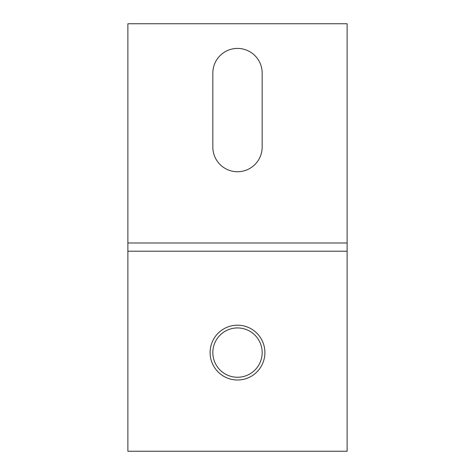 <?xml version="1.0" encoding="UTF-8"?>
<svg xmlns="http://www.w3.org/2000/svg" width="475" height="475" viewBox="0 0 475 475"><rect width="100%" height="100%" fill="white"/><g stroke="black" fill="none" stroke-linecap="round" stroke-linejoin="round"><path stroke-width="0.71" d="M210.098 352.598A27.402 27.402 0 0 0 237.5 380A27.402 27.402 0 0 0 264.902 352.598A27.402 27.402 0 0 0 237.5 325.191A27.402 27.402 0 0 0 210.098 352.598M212.836 352.598A24.664 24.664 0 0 0 237.5 377.257A24.664 24.664 0 0 0 262.164 352.598A24.664 24.664 0 0 0 237.5 327.934A24.664 24.664 0 0 0 212.836 352.598M347.118 242.98L127.882 242.98L127.882 23.75L347.118 23.75L347.118 251.204L127.882 251.204L127.882 242.98M212.836 147.066A24.664 24.664 0 0 0 237.5 171.73A24.664 24.664 0 0 0 262.164 147.066L262.164 73.079A24.664 24.664 0 0 0 237.5 48.414A24.664 24.664 0 0 0 212.836 73.079L212.836 147.066M347.118 251.204L347.118 451.25L127.882 451.25L127.882 251.204"/></g></svg>
